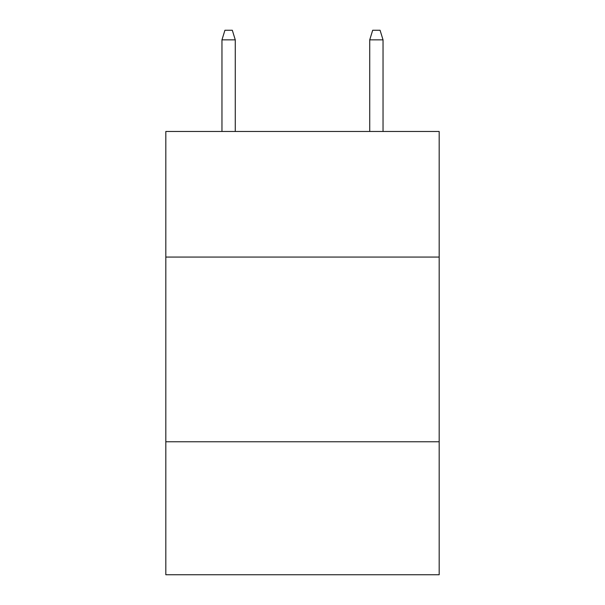 <?xml version="1.0" encoding="UTF-8"?>
<svg xmlns="http://www.w3.org/2000/svg" width="605" height="605" viewBox="0 0 605 605"><rect width="100%" height="100%" fill="white"/><g stroke="black" fill="none" stroke-linecap="round" stroke-linejoin="round"><path stroke-width="0.91" d="M439.177 257.065L439.177 131.466L165.823 131.466L165.823 257.065L439.177 257.065L439.177 574.75L165.823 574.75L165.823 257.065M439.177 441.763L165.823 441.763M235.269 131.466L235.269 39.854L221.967 39.854L221.967 131.466M221.967 39.854L224.924 30.25L232.312 30.25L235.269 39.854M369.731 39.854L372.688 30.25L380.076 30.25L383.033 39.854L369.731 39.854L369.731 131.466M383.033 39.854L383.033 131.466"/></g></svg>

